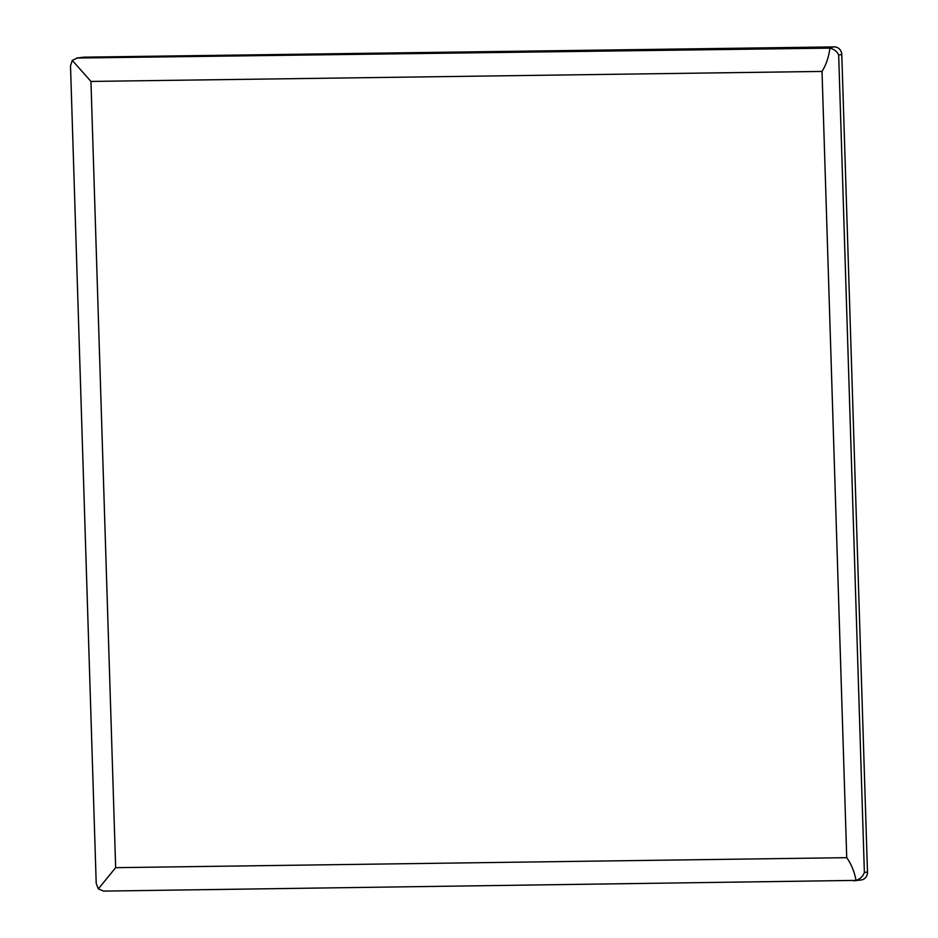 <?xml version="1.0" encoding="UTF-8"?>
<svg xmlns="http://www.w3.org/2000/svg" width="938" height="938" viewBox="0 0 938 938"><rect width="100%" height="100%" fill="white"/><g stroke="black" fill="none" stroke-linecap="round" stroke-linejoin="round"><path stroke-width="1.41" d="M84.197 57.159A7.821 7.164 -97.1 0 0 83.47 57.206L76.717 58.05L829.907 48.131C834.14 49.175 837.071 51.461 838.678 55.002L864.367 872.481C862.995 876.327 860.216 878.965 856.054 880.395L103.614 891.1L98.326 888.896L96.204 883.385L70.514 65.918L72.285 60.384L77.432 58.004L84.197 57.159L834.386 46.9L827.621 47.744M853.803 880.841L861.283 879.95A7.821 7.164 -97.1 0 0 867.486 872.082L841.796 54.615A7.821 7.164 -97.1 0 0 834.386 46.9M115.655 867.673L846.733 857.672L822.016 71.429L90.951 81.43L115.655 867.673L98.326 888.896M856.054 880.395C854.354 871.566 851.247 863.98 846.733 857.672M72.285 60.384L90.951 81.43M822.016 71.429C826.144 64.874 828.77 57.101 829.907 48.131M841.796 54.615L838.678 55.002M867.486 872.082L864.367 872.481"/></g></svg>
